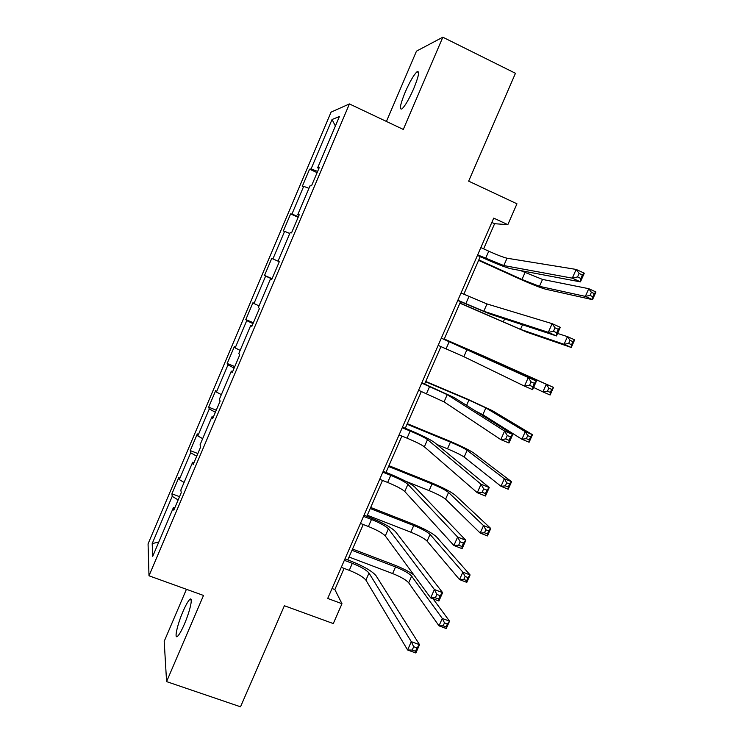 <?xml version="1.0" encoding="UTF-8"?>
<svg xmlns="http://www.w3.org/2000/svg" width="744" height="744" viewBox="0 0 744 744"><rect width="100%" height="100%" fill="white"/><g stroke="black" fill="none" stroke-linecap="round" stroke-linejoin="round"><path stroke-width="1.12" d="M184.354 624.207C190.232 610.731 193.403 595.674 189.673 599.543C187.925 601.292 185.693 605.3 182.978 611.549C177.258 624.672 173.882 640.035 177.695 636.167C179.434 634.427 181.648 630.447 184.354 624.207M413.701 88.685C418.742 76.251 419.849 70.606 417.021 71.768C413.794 74.819 409.87 81.58 405.238 92.051C400.226 104.411 399.128 110.028 401.974 108.903C405.127 105.936 409.033 99.194 413.701 88.685M186.437 589.294L164.201 641.319L166.582 681.606L240.526 706.8L284.385 605.746L333.293 623.574L341.98 603.719L334.847 589.546L344.081 568.397M331.061 112.139L148.065 543.855L148.995 575.791L349.429 103.928L331.061 112.139M349.429 103.928L403.295 129.437L442.829 37.2L416.482 51.131L386.424 121.449M442.829 37.2L515.462 73.293L468.655 181.145L516.959 203.8L507.836 224.66L493.718 218.113L327.704 598.446L341.98 603.719M174.914 507.575L173.492 507.389L173.808 510.17L181.238 492.677L180.848 490.054L192.659 462.229L193.152 464.609L200.62 447.023L200.062 444.791L211.938 416.817L212.607 418.788L220.122 401.1L219.378 399.286L231.328 371.144L232.175 372.716L239.726 354.925L238.815 353.512L250.821 325.221L251.844 326.374L259.442 308.481L258.345 307.486L270.425 279.028L271.634 279.763L279.279 261.767L277.996 261.2L290.141 232.584L291.536 232.891L299.218 214.793L297.758 214.644L309.978 185.87L311.55 185.749L319.278 167.549L317.632 167.828L339.422 116.51L332.047 119.505L335.377 126.024M173.492 507.389L152.725 556.326L152.195 543.557L172.217 496.341L171.929 493.802L179.537 496.685M332.047 119.505L311.076 168.944L309.569 169.195L302.269 186.428L303.701 186.326L291.946 214.049L290.606 213.919L283.343 231.049L284.617 231.338L272.918 258.912L271.746 258.391L264.52 275.438L265.627 276.108L253.992 303.533L252.988 302.631L245.808 319.576L246.738 320.627L235.169 347.913L234.332 346.63L227.19 363.481L227.962 364.913L216.448 392.051L215.779 390.386L208.664 407.154L209.278 408.958L197.83 435.947L197.318 433.91L190.25 450.594L190.697 452.771L179.313 479.61L178.96 477.211L171.929 493.802M194.054 462.48L192.659 462.229M179.313 479.61L184.084 482.438M190.697 452.771L196.723 456.212M213.314 417.133L211.938 416.817M197.83 435.947L202.666 438.653M209.278 408.958L215.379 412.26M232.677 371.535L231.328 371.144M216.448 392.051L221.349 394.636M227.962 364.913L234.146 368.066M252.142 325.677L250.821 325.221M235.169 347.913L240.145 350.377M246.738 320.627L253.016 323.631M271.727 279.558L270.425 279.028M253.992 303.533L259.033 305.886M265.627 276.108L271.978 278.954M272.918 258.912L278.024 261.144M284.617 231.338L289.76 233.486M299.014 215.276L297.758 214.644M291.946 214.049L298.418 216.681M303.701 186.326L308.927 188.344M318.869 168.535L317.632 167.828M311.076 168.944L317.642 171.418M166.582 681.606L203.512 595.451L148.995 575.791M483.628 248.849L494.611 223.712L507.836 224.66M347.774 559.944L363.239 524.52M366.839 516.299L382.509 480.401M385.997 472.421L401.881 436.04M405.266 428.302L421.364 391.437M424.638 383.941L440.95 346.592M444.112 339.338L460.555 301.692M463.81 294.243L480.233 256.634M152.195 543.557L158.76 542.097M172.217 496.341L178.16 499.931M491.84 222.437L494.611 223.712M332.047 588.504L334.847 589.546M309.569 169.195L317.121 172.645M290.606 213.919L298.167 217.276M264.52 275.438L272.09 278.693M245.808 319.576L253.379 322.757M227.19 363.481L234.769 366.587M208.664 407.154L216.262 410.186M190.25 450.594L197.848 453.552M477.676 254.885L503.818 265.562L572.303 278.144L576.163 269.43L584.291 273.178L580.441 281.874L510.775 268.724C505.418 267.375 496.322 263.841 483.479 258.112L477.453 255.378M480.856 247.585L488.752 251.193C497.383 255.053 503.474 257.387 507.036 258.214L576.163 269.43L579.111 273.448L577.558 276.945L580.832 278.451L582.375 274.954L579.111 273.448M580.832 278.451L580.441 281.874L572.303 278.144L577.558 276.945M582.375 274.954L584.291 273.178M478.801 259.907L521.972 279.474L539.474 286.338L585.342 296.391L588.764 288.691L595.935 291.974L592.522 299.665L545.984 289.295C540.581 287.816 531.848 284.394 519.786 279.009L478.606 260.353M520.447 270.546L542.525 279.428L588.764 288.691L591.406 292.299L590.029 295.387L592.912 296.707L594.279 293.62L591.406 292.299M592.912 296.707L592.522 299.665L585.342 296.391L590.029 295.387M594.279 293.62L595.935 291.974M457.867 300.26L483.786 311.252L548.309 332.317L552.141 323.659L560.288 327.304L556.456 335.944L490.752 314.34L457.774 300.464M461.029 293.006L486.985 303.943L552.141 323.659L555.005 327.834L553.471 331.312L556.745 332.763L558.279 329.294L555.005 327.834M556.745 332.763L556.456 335.944L548.309 332.317L553.471 331.312M558.279 329.294L560.288 327.304M438.17 345.393L463.865 356.692L524.474 386.136L528.277 377.534L536.443 381.067L441.332 338.129M441.313 338.176L528.277 377.534L531.067 381.867L529.533 385.318L532.816 386.731L534.341 383.281L531.067 381.867M534.341 383.281L536.443 381.067L532.639 389.651L524.474 386.136L529.533 385.318M532.639 389.651L532.816 386.731M459.978 303.022L520.502 329.359L564.064 344.286L567.467 336.623L574.656 339.831L571.262 347.467L527.022 332.243L459.894 303.199M557.572 333.442L567.467 336.623L570.044 340.352L568.676 343.43L571.569 344.704L572.927 341.636L570.044 340.352M571.569 344.704L571.262 347.467L564.064 344.286L568.676 343.43M572.927 341.636L574.656 339.831M485.534 356.897L444.252 339.013L553.499 387.401L485.534 356.897M533.615 387.447L542.915 391.893L546.301 384.285L548.812 388.126L547.454 391.186L550.346 392.432L551.704 389.382L548.812 388.126M551.704 389.382L553.499 387.401L550.123 394.999L542.915 391.893L547.454 391.186M550.123 394.999L550.346 392.432M418.574 390.265L444.056 401.872L500.796 439.602L504.581 431.055L512.756 434.477L454.212 397.594L421.848 382.76M421.709 383.095L447.228 394.646L504.581 431.055L507.278 435.538L505.762 438.96L509.045 440.336L510.561 436.905L507.278 435.538M510.561 436.905L512.756 434.477L508.97 443.006L500.796 439.602L505.762 438.96M508.97 443.006L509.045 440.336M399.091 434.905L407.042 438.151C415.654 441.769 421.43 444.652 424.359 446.809L477.267 492.714L481.033 484.223L489.226 487.543L434.505 442.494C430.013 439.323 421.355 435.035 408.53 429.641L402.476 427.158M402.206 427.763L410.149 431.027C418.77 434.654 424.554 437.519 427.512 439.62L481.033 484.223L483.647 488.845L482.14 492.258L485.432 493.588L486.939 490.184L483.647 488.845M486.939 490.184L489.226 487.543L485.469 496.016L477.267 492.714L482.14 492.258M485.469 496.016L485.432 493.588M379.719 479.294L387.671 482.456C396.282 486.018 401.983 489.031 404.773 491.496L453.896 545.473L457.634 537.047L465.837 540.265L414.91 487.143C410.642 483.507 402.095 479.034 389.27 473.723L383.207 471.305M382.816 472.189L390.767 475.37C399.379 478.941 405.099 481.935 407.898 484.344L457.634 537.047L460.173 541.818L458.676 545.203L461.968 546.487L463.466 543.111L460.173 541.818M463.466 543.111L465.837 540.265L462.108 548.681L453.896 545.473L458.676 545.203M462.108 548.681L461.968 546.487M475.63 411.088L482.847 414.724L521.897 439.23L525.255 431.659L532.462 434.691L492.379 410.679L467.055 398.923L425.726 381.458M425.596 381.756L468.925 400.058L485.851 407.917L525.255 431.659L527.701 435.631L526.352 438.662L529.244 439.871L530.593 436.84L527.701 435.631M530.593 436.84L532.462 434.691L529.105 442.252L521.897 439.23L526.352 438.662M529.105 442.252L529.244 439.871M436.933 444.494L447.479 448.818C455.57 452.222 461.131 454.975 464.163 457.076L500.991 486.288L504.33 478.764L511.556 481.712L473.696 452.994C469.064 449.897 460.731 445.805 448.678 440.727L407.284 423.671M407.042 424.229L450.436 442.103C458.527 445.517 464.098 448.241 467.148 450.306L504.33 478.764L506.72 482.847L505.371 485.86L508.273 487.041L509.612 484.028L506.72 482.847M509.612 484.028L511.556 481.712L508.217 489.226L500.991 486.288L505.371 485.86M508.217 489.226L508.273 487.041M405.647 481.238L429.093 490.612C437.184 493.96 442.68 496.825 445.582 499.205L480.206 533.076L483.526 525.59L490.761 528.463L455.105 495.095C450.678 491.579 442.438 487.329 430.385 482.326L388.945 465.679M388.591 466.488L432.032 483.926C440.123 487.283 445.628 490.129 448.548 492.472L483.526 525.59L485.851 529.793L484.521 532.788L487.422 533.941L488.752 530.937L485.851 529.793M488.752 530.937L490.761 528.463L487.441 535.931L480.206 533.076L484.521 532.788M487.441 535.931L487.422 533.941M367.294 515.239L410.809 532.183C418.9 535.485 424.322 538.461 427.093 541.111L459.541 579.585L462.852 572.155L470.096 574.945L436.607 536.973C432.376 533.057 424.238 528.631 412.185 523.711L370.698 507.464M370.233 508.524L413.729 525.543C421.82 528.845 427.261 531.802 430.051 534.415L462.852 572.155L465.102 576.461L463.782 579.446L466.693 580.562L468.013 577.586L465.102 576.461M468.013 577.586L470.096 574.945L466.795 582.366L459.541 579.585L463.782 579.446M466.795 582.366L466.693 580.562M413.757 574.796C408.354 571.187 401.797 567.877 394.088 564.873L352.535 549.035M351.968 550.337L395.52 566.937C403.611 570.192 408.986 573.261 411.646 576.144L442.289 618.441L449.543 621.156L433.064 598.799M349.048 557.024L392.618 573.55C400.7 576.795 406.066 579.883 408.698 582.803L438.997 625.834L442.289 618.441L444.484 622.868L443.164 625.834L446.075 626.913L447.395 623.956L444.484 622.868M447.395 623.956L449.543 621.156L446.261 628.541L438.997 625.834L443.164 625.834M446.261 628.541L446.075 626.913M360.449 523.441L368.41 526.519C377.022 530.026 382.649 533.16 385.29 535.931L430.683 597.897L434.394 589.518L442.615 592.643L395.417 531.551C391.363 527.459 382.928 522.799 370.112 517.573L364.039 515.211M363.528 516.383L371.488 519.479C380.1 522.986 385.736 526.101 388.405 528.826L434.394 589.518L436.858 594.437L435.361 597.804L438.662 599.05L440.15 595.684L436.858 594.437M440.15 595.684L442.615 592.643L438.904 601.003L430.683 597.897L435.361 597.804M438.904 601.003L438.662 599.05M341.282 567.346L349.262 570.35C357.864 573.791 363.416 577.056 365.909 580.134L407.61 649.986L411.302 641.663L419.532 644.676L376.036 575.716C372.195 571.169 363.872 566.324 351.056 561.181L344.974 558.884M344.342 560.325L352.321 563.338C360.933 566.798 366.494 570.034 369.005 573.066L411.302 641.663L413.683 646.713L412.204 650.061L415.515 651.26L416.993 647.922L413.683 646.713M416.993 647.922L419.532 644.676L415.849 652.981L407.61 649.986L412.204 650.061M415.849 652.981L415.515 651.26M488.752 251.193L485.572 258.475M507.036 258.214L503.818 265.562M524.985 272.611L521.972 279.474M542.525 279.428L539.474 286.338M468.943 296.521L465.772 303.766M486.985 303.943L483.786 311.252M449.237 341.608L446.093 348.806M467.046 349.42L463.865 356.692M504.627 318.897L503.195 322.143M522.521 324.784L520.502 329.359M487.515 357.799L487.208 358.487M504.646 365.313L504.209 366.29M429.641 386.443L426.507 393.604M447.228 394.646L444.056 401.872M410.149 431.027L407.042 438.151M427.512 439.62L424.359 446.809M390.767 475.37L387.671 482.456M407.898 484.344L404.773 491.496M468.925 400.058L466.581 405.387M485.851 407.917L482.847 414.724M450.436 442.103L447.479 448.818M467.148 450.306L464.163 457.076M432.032 483.926L429.093 490.612M448.548 492.472L445.582 499.205M413.729 525.543L410.809 532.183M430.051 534.415L427.093 541.111M395.52 566.937L392.618 573.55M411.646 576.144L408.698 582.803M371.488 519.479L368.41 526.519M388.405 528.826L385.29 535.931M352.321 563.338L349.262 570.35M369.005 573.066L365.909 580.134M191.264 600.11L189.673 599.543M418.612 72.54L417.021 71.768"/></g></svg>
